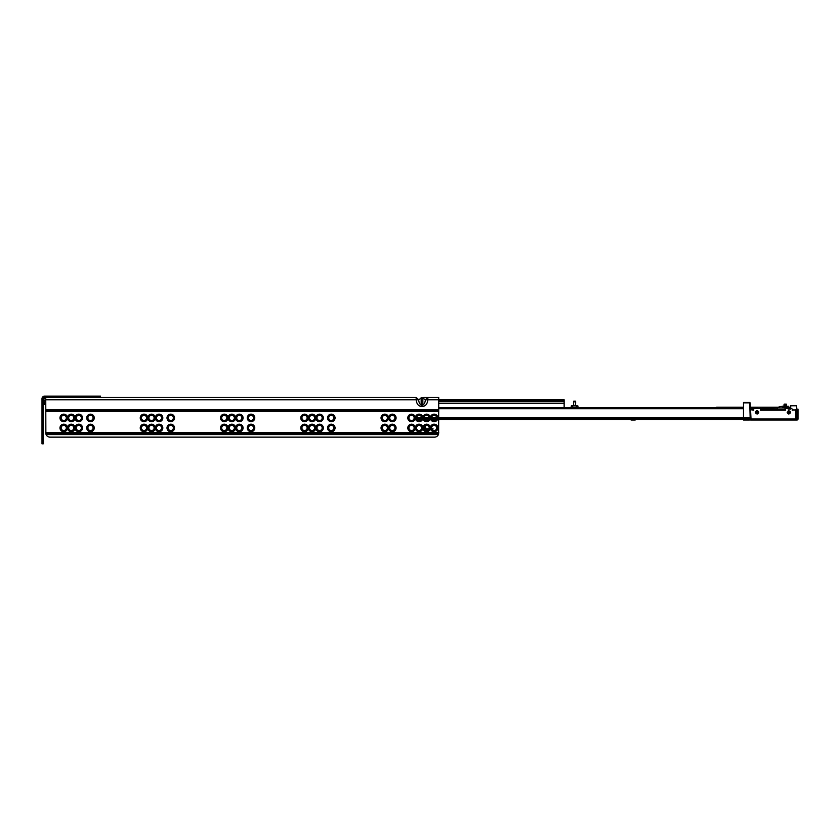 <?xml version="1.0" encoding="UTF-8"?>
<svg xmlns="http://www.w3.org/2000/svg" width="840" height="840" viewBox="0 0 840 840"><rect width="100%" height="100%" fill="white"/><g stroke="black" fill="none" stroke-linecap="round" stroke-linejoin="round"><path stroke-width="1.26" d="M90.489 420.504A2.594 2.594 0 0 0 93.083 417.911A2.594 2.594 0 0 0 90.489 415.317A2.594 2.594 0 0 0 87.906 417.911A2.594 2.594 0 0 0 90.489 420.504M93.282 417.911A2.793 2.793 0 0 1 90.489 420.704A2.793 2.793 0 0 1 87.696 417.911A2.793 2.793 0 0 1 90.489 415.118A2.793 2.793 0 0 1 93.282 417.911M86.73 417.911A3.759 3.759 0 0 1 90.489 414.151A3.759 3.759 0 0 1 94.258 417.911A3.759 3.759 0 0 1 90.489 421.669A3.759 3.759 0 0 1 86.73 417.911M90.489 430.531A2.594 2.594 0 0 0 93.083 427.938A2.594 2.594 0 0 0 90.489 425.355A2.594 2.594 0 0 0 87.906 427.938A2.594 2.594 0 0 0 90.489 430.531M93.282 427.938A2.793 2.793 0 0 1 90.489 430.731A2.793 2.793 0 0 1 87.696 427.938A2.793 2.793 0 0 1 90.489 425.156A2.793 2.793 0 0 1 93.282 427.938M86.73 427.938A3.759 3.759 0 0 1 90.489 424.179A3.759 3.759 0 0 1 94.258 427.938A3.759 3.759 0 0 1 90.489 431.707A3.759 3.759 0 0 1 86.73 427.938M78.792 420.504A2.594 2.594 0 0 0 81.375 417.911A2.594 2.594 0 0 0 78.792 415.317A2.594 2.594 0 0 0 76.198 417.911A2.594 2.594 0 0 0 78.792 420.504M81.585 417.911A2.793 2.793 0 0 1 78.792 420.704A2.793 2.793 0 0 1 75.999 417.911A2.793 2.793 0 0 1 78.792 415.118A2.793 2.793 0 0 1 81.585 417.911M75.023 417.911A3.759 3.759 0 0 1 78.792 414.151A3.759 3.759 0 0 1 82.551 417.911A3.759 3.759 0 0 1 78.792 421.669A3.759 3.759 0 0 1 75.023 417.911A3.759 3.759 0 0 1 71.264 421.669A3.759 3.759 0 0 1 67.505 417.911A3.759 3.759 0 0 1 71.264 414.151A3.759 3.759 0 0 1 75.023 417.911M78.792 430.531A2.594 2.594 0 0 0 81.375 427.938A2.594 2.594 0 0 0 78.792 425.355A2.594 2.594 0 0 0 76.198 427.938A2.594 2.594 0 0 0 78.792 430.531M81.585 427.938A2.793 2.793 0 0 1 78.792 430.731A2.793 2.793 0 0 1 75.999 427.938A2.793 2.793 0 0 1 78.792 425.156A2.793 2.793 0 0 1 81.585 427.938M75.023 427.938A3.759 3.759 0 0 1 78.792 424.179A3.759 3.759 0 0 1 82.551 427.938A3.759 3.759 0 0 1 78.792 431.707A3.759 3.759 0 0 1 75.023 427.938A3.759 3.759 0 0 1 71.264 431.707A3.759 3.759 0 0 1 67.505 427.938A3.759 3.759 0 0 1 71.264 424.179A3.759 3.759 0 0 1 75.023 427.938M71.264 420.504A2.594 2.594 0 0 0 73.857 417.911A2.594 2.594 0 0 0 71.264 415.317A2.594 2.594 0 0 0 68.67 417.911A2.594 2.594 0 0 0 71.264 420.504M74.056 417.911A2.793 2.793 0 0 1 71.264 420.704A2.793 2.793 0 0 1 68.471 417.911A2.793 2.793 0 0 1 71.264 415.118A2.793 2.793 0 0 1 74.056 417.911M71.264 430.531A2.594 2.594 0 0 0 73.857 427.938A2.594 2.594 0 0 0 71.264 425.355A2.594 2.594 0 0 0 68.67 427.938A2.594 2.594 0 0 0 71.264 430.531M74.056 427.938A2.793 2.793 0 0 1 71.264 430.731A2.793 2.793 0 0 1 68.471 427.938A2.793 2.793 0 0 1 71.264 425.156A2.793 2.793 0 0 1 74.056 427.938M63.735 420.504A2.594 2.594 0 0 0 66.329 417.911A2.594 2.594 0 0 0 63.735 415.317A2.594 2.594 0 0 0 61.142 417.911A2.594 2.594 0 0 0 63.735 420.504M66.528 417.911A2.793 2.793 0 0 1 63.735 420.704A2.793 2.793 0 0 1 60.942 417.911A2.793 2.793 0 0 1 63.735 415.118A2.793 2.793 0 0 1 66.528 417.911M59.976 417.911A3.759 3.759 0 0 1 63.735 414.151A3.759 3.759 0 0 1 67.505 417.911A3.759 3.759 0 0 1 63.735 421.669A3.759 3.759 0 0 1 59.976 417.911M63.735 430.531A2.594 2.594 0 0 0 66.329 427.938A2.594 2.594 0 0 0 63.735 425.355A2.594 2.594 0 0 0 61.142 427.938A2.594 2.594 0 0 0 63.735 430.531M66.528 427.938A2.793 2.793 0 0 1 63.735 430.731A2.793 2.793 0 0 1 60.942 427.938A2.793 2.793 0 0 1 63.735 425.156A2.793 2.793 0 0 1 66.528 427.938M59.976 427.938A3.759 3.759 0 0 1 63.735 424.179A3.759 3.759 0 0 1 67.505 427.938A3.759 3.759 0 0 1 63.735 431.707A3.759 3.759 0 0 1 59.976 427.938M144.008 420.504A2.594 2.594 0 0 0 146.601 417.911A2.594 2.594 0 0 0 144.008 415.317A2.594 2.594 0 0 0 141.414 417.911A2.594 2.594 0 0 0 144.008 420.504M146.8 417.911A2.793 2.793 0 0 1 144.008 420.704A2.793 2.793 0 0 1 141.215 417.911A2.793 2.793 0 0 1 144.008 415.118A2.793 2.793 0 0 1 146.8 417.911M140.238 417.911A3.759 3.759 0 0 1 144.008 414.151A3.759 3.759 0 0 1 147.767 417.911A3.759 3.759 0 0 1 151.526 414.151A3.759 3.759 0 0 1 155.295 417.911A3.759 3.759 0 0 1 159.054 414.151A3.759 3.759 0 0 1 162.813 417.911A3.759 3.759 0 0 1 159.054 421.669A3.759 3.759 0 0 1 155.295 417.911A3.759 3.759 0 0 1 151.526 421.669A3.759 3.759 0 0 1 147.767 417.911A3.759 3.759 0 0 1 144.008 421.669A3.759 3.759 0 0 1 140.238 417.911M144.008 430.531A2.594 2.594 0 0 0 146.601 427.938A2.594 2.594 0 0 0 144.008 425.355A2.594 2.594 0 0 0 141.414 427.938A2.594 2.594 0 0 0 144.008 430.531M146.8 427.938A2.793 2.793 0 0 1 144.008 430.731A2.793 2.793 0 0 1 141.215 427.938A2.793 2.793 0 0 1 144.008 425.156A2.793 2.793 0 0 1 146.8 427.938M140.238 427.938A3.759 3.759 0 0 1 144.008 424.179A3.759 3.759 0 0 1 147.767 427.938A3.759 3.759 0 0 1 151.526 424.179A3.759 3.759 0 0 1 155.295 427.938A3.759 3.759 0 0 1 159.054 424.179A3.759 3.759 0 0 1 162.813 427.938A3.759 3.759 0 0 1 159.054 431.707A3.759 3.759 0 0 1 155.295 427.938A3.759 3.759 0 0 1 151.526 431.707A3.759 3.759 0 0 1 147.767 427.938A3.759 3.759 0 0 1 144.008 431.707A3.759 3.759 0 0 1 140.238 427.938M151.526 420.504A2.594 2.594 0 0 0 154.119 417.911A2.594 2.594 0 0 0 151.526 415.317A2.594 2.594 0 0 0 148.932 417.911A2.594 2.594 0 0 0 151.526 420.504M154.319 417.911A2.793 2.793 0 0 1 151.526 420.704A2.793 2.793 0 0 1 148.733 417.911A2.793 2.793 0 0 1 151.526 415.118A2.793 2.793 0 0 1 154.319 417.911M151.526 430.531A2.594 2.594 0 0 0 154.119 427.938A2.594 2.594 0 0 0 151.526 425.355A2.594 2.594 0 0 0 148.932 427.938A2.594 2.594 0 0 0 151.526 430.531M154.319 427.938A2.793 2.793 0 0 1 151.526 430.731A2.793 2.793 0 0 1 148.733 427.938A2.793 2.793 0 0 1 151.526 425.156A2.793 2.793 0 0 1 154.319 427.938M159.054 420.504A2.594 2.594 0 0 0 161.648 417.911A2.594 2.594 0 0 0 159.054 415.317A2.594 2.594 0 0 0 156.46 417.911A2.594 2.594 0 0 0 159.054 420.504M161.847 417.911A2.793 2.793 0 0 1 159.054 420.704A2.793 2.793 0 0 1 156.261 417.911A2.793 2.793 0 0 1 159.054 415.118A2.793 2.793 0 0 1 161.847 417.911M159.054 430.531A2.594 2.594 0 0 0 161.648 427.938A2.594 2.594 0 0 0 159.054 425.355A2.594 2.594 0 0 0 156.46 427.938A2.594 2.594 0 0 0 159.054 430.531M161.847 427.938A2.793 2.793 0 0 1 159.054 430.731A2.793 2.793 0 0 1 156.261 427.938A2.793 2.793 0 0 1 159.054 425.156A2.793 2.793 0 0 1 161.847 427.938M170.762 420.504A2.594 2.594 0 0 0 173.355 417.911A2.594 2.594 0 0 0 170.762 415.317A2.594 2.594 0 0 0 168.168 417.911A2.594 2.594 0 0 0 170.762 420.504M173.554 417.911A2.793 2.793 0 0 1 170.762 420.704A2.793 2.793 0 0 1 167.969 417.911A2.793 2.793 0 0 1 170.762 415.118A2.793 2.793 0 0 1 173.554 417.911M166.992 417.911A3.759 3.759 0 0 1 170.762 414.151A3.759 3.759 0 0 1 174.521 417.911A3.759 3.759 0 0 1 170.762 421.669A3.759 3.759 0 0 1 166.992 417.911M170.762 430.531A2.594 2.594 0 0 0 173.355 427.938A2.594 2.594 0 0 0 170.762 425.355A2.594 2.594 0 0 0 168.168 427.938A2.594 2.594 0 0 0 170.762 430.531M173.554 427.938A2.793 2.793 0 0 1 170.762 430.731A2.793 2.793 0 0 1 167.969 427.938A2.793 2.793 0 0 1 170.762 425.156A2.793 2.793 0 0 1 173.554 427.938M166.992 427.938A3.759 3.759 0 0 1 170.762 424.179A3.759 3.759 0 0 1 174.521 427.938A3.759 3.759 0 0 1 170.762 431.707A3.759 3.759 0 0 1 166.992 427.938M224.27 420.504A2.594 2.594 0 0 0 226.863 417.911A2.594 2.594 0 0 0 224.27 415.317A2.594 2.594 0 0 0 221.676 417.911A2.594 2.594 0 0 0 224.27 420.504M227.062 417.911A2.793 2.793 0 0 1 224.27 420.704A2.793 2.793 0 0 1 221.477 417.911A2.793 2.793 0 0 1 224.27 415.118A2.793 2.793 0 0 1 227.062 417.911M220.511 417.911A3.759 3.759 0 0 1 224.27 414.151A3.759 3.759 0 0 1 228.029 417.911A3.759 3.759 0 0 1 231.798 414.151A3.759 3.759 0 0 1 235.557 417.911A3.759 3.759 0 0 1 239.316 414.151A3.759 3.759 0 0 1 243.085 417.911A3.759 3.759 0 0 1 239.316 421.669A3.759 3.759 0 0 1 235.557 417.911A3.759 3.759 0 0 1 231.798 421.669A3.759 3.759 0 0 1 228.029 417.911A3.759 3.759 0 0 1 224.27 421.669A3.759 3.759 0 0 1 220.511 417.911M224.27 430.531A2.594 2.594 0 0 0 226.863 427.938A2.594 2.594 0 0 0 224.27 425.355A2.594 2.594 0 0 0 221.676 427.938A2.594 2.594 0 0 0 224.27 430.531M227.062 427.938A2.793 2.793 0 0 1 224.27 430.731A2.793 2.793 0 0 1 221.477 427.938A2.793 2.793 0 0 1 224.27 425.156A2.793 2.793 0 0 1 227.062 427.938M220.511 427.938A3.759 3.759 0 0 1 224.27 424.179A3.759 3.759 0 0 1 228.029 427.938A3.759 3.759 0 0 1 231.798 424.179A3.759 3.759 0 0 1 235.557 427.938A3.759 3.759 0 0 1 239.316 424.179A3.759 3.759 0 0 1 243.085 427.938A3.759 3.759 0 0 1 239.316 431.707A3.759 3.759 0 0 1 235.557 427.938A3.759 3.759 0 0 1 231.798 431.707A3.759 3.759 0 0 1 228.029 427.938A3.759 3.759 0 0 1 224.27 431.707A3.759 3.759 0 0 1 220.511 427.938M231.798 420.504A2.594 2.594 0 0 0 234.381 417.911A2.594 2.594 0 0 0 231.798 415.317A2.594 2.594 0 0 0 229.204 417.911A2.594 2.594 0 0 0 231.798 420.504M234.591 417.911A2.793 2.793 0 0 1 231.798 420.704A2.793 2.793 0 0 1 229.005 417.911A2.793 2.793 0 0 1 231.798 415.118A2.793 2.793 0 0 1 234.591 417.911M231.798 430.531A2.594 2.594 0 0 0 234.381 427.938A2.594 2.594 0 0 0 231.798 425.355A2.594 2.594 0 0 0 229.204 427.938A2.594 2.594 0 0 0 231.798 430.531M234.591 427.938A2.793 2.793 0 0 1 231.798 430.731A2.793 2.793 0 0 1 229.005 427.938A2.793 2.793 0 0 1 231.798 425.156A2.793 2.793 0 0 1 234.591 427.938M239.316 420.504A2.594 2.594 0 0 0 241.91 417.911A2.594 2.594 0 0 0 239.316 415.317A2.594 2.594 0 0 0 236.722 417.911A2.594 2.594 0 0 0 239.316 420.504M242.109 417.911A2.793 2.793 0 0 1 239.316 420.704A2.793 2.793 0 0 1 236.523 417.911A2.793 2.793 0 0 1 239.316 415.118A2.793 2.793 0 0 1 242.109 417.911M239.316 430.531A2.594 2.594 0 0 0 241.91 427.938A2.594 2.594 0 0 0 239.316 425.355A2.594 2.594 0 0 0 236.722 427.938A2.594 2.594 0 0 0 239.316 430.531M242.109 427.938A2.793 2.793 0 0 1 239.316 430.731A2.793 2.793 0 0 1 236.523 427.938A2.793 2.793 0 0 1 239.316 425.156A2.793 2.793 0 0 1 242.109 427.938M251.024 420.504A2.594 2.594 0 0 0 253.617 417.911A2.594 2.594 0 0 0 251.024 415.317A2.594 2.594 0 0 0 248.43 417.911A2.594 2.594 0 0 0 251.024 420.504M253.816 417.911A2.793 2.793 0 0 1 251.024 420.704A2.793 2.793 0 0 1 248.231 417.911A2.793 2.793 0 0 1 251.024 415.118A2.793 2.793 0 0 1 253.816 417.911M247.265 417.911A3.759 3.759 0 0 1 251.024 414.151A3.759 3.759 0 0 1 254.783 417.911A3.759 3.759 0 0 1 251.024 421.669A3.759 3.759 0 0 1 247.265 417.911M251.024 430.531A2.594 2.594 0 0 0 253.617 427.938A2.594 2.594 0 0 0 251.024 425.355A2.594 2.594 0 0 0 248.43 427.938A2.594 2.594 0 0 0 251.024 430.531M253.816 427.938A2.793 2.793 0 0 1 251.024 430.731A2.793 2.793 0 0 1 248.231 427.938A2.793 2.793 0 0 1 251.024 425.156A2.793 2.793 0 0 1 253.816 427.938M247.265 427.938A3.759 3.759 0 0 1 251.024 424.179A3.759 3.759 0 0 1 254.783 427.938A3.759 3.759 0 0 1 251.024 431.707A3.759 3.759 0 0 1 247.265 427.938M304.531 420.504A2.594 2.594 0 0 0 307.125 417.911A2.594 2.594 0 0 0 304.531 415.317A2.594 2.594 0 0 0 301.938 417.911A2.594 2.594 0 0 0 304.531 420.504M307.325 417.911A2.793 2.793 0 0 1 304.531 420.704A2.793 2.793 0 0 1 301.739 417.911A2.793 2.793 0 0 1 304.531 415.118A2.793 2.793 0 0 1 307.325 417.911M300.772 417.911A3.759 3.759 0 0 1 304.531 414.151A3.759 3.759 0 0 1 308.301 417.911A3.759 3.759 0 0 1 312.06 414.151A3.759 3.759 0 0 1 315.819 417.911A3.759 3.759 0 0 1 319.589 414.151A3.759 3.759 0 0 1 323.348 417.911A3.759 3.759 0 0 1 319.589 421.669A3.759 3.759 0 0 1 315.819 417.911A3.759 3.759 0 0 1 312.06 421.669A3.759 3.759 0 0 1 308.301 417.911A3.759 3.759 0 0 1 304.531 421.669A3.759 3.759 0 0 1 300.772 417.911M304.531 430.531A2.594 2.594 0 0 0 307.125 427.938A2.594 2.594 0 0 0 304.531 425.355A2.594 2.594 0 0 0 301.938 427.938A2.594 2.594 0 0 0 304.531 430.531M307.325 427.938A2.793 2.793 0 0 1 304.531 430.731A2.793 2.793 0 0 1 301.739 427.938A2.793 2.793 0 0 1 304.531 425.156A2.793 2.793 0 0 1 307.325 427.938M300.772 427.938A3.759 3.759 0 0 1 304.531 424.179A3.759 3.759 0 0 1 308.301 427.938A3.759 3.759 0 0 1 312.06 424.179A3.759 3.759 0 0 1 315.819 427.938A3.759 3.759 0 0 1 319.589 424.179A3.759 3.759 0 0 1 323.348 427.938A3.759 3.759 0 0 1 319.589 431.707A3.759 3.759 0 0 1 315.819 427.938A3.759 3.759 0 0 1 312.06 431.707A3.759 3.759 0 0 1 308.301 427.938A3.759 3.759 0 0 1 304.531 431.707A3.759 3.759 0 0 1 300.772 427.938M312.06 420.504A2.594 2.594 0 0 0 314.654 417.911A2.594 2.594 0 0 0 312.06 415.317A2.594 2.594 0 0 0 309.467 417.911A2.594 2.594 0 0 0 312.06 420.504M314.853 417.911A2.793 2.793 0 0 1 312.06 420.704A2.793 2.793 0 0 1 309.267 417.911A2.793 2.793 0 0 1 312.06 415.118A2.793 2.793 0 0 1 314.853 417.911M312.06 430.531A2.594 2.594 0 0 0 314.654 427.938A2.594 2.594 0 0 0 312.06 425.355A2.594 2.594 0 0 0 309.467 427.938A2.594 2.594 0 0 0 312.06 430.531M314.853 427.938A2.793 2.793 0 0 1 312.06 430.731A2.793 2.793 0 0 1 309.267 427.938A2.793 2.793 0 0 1 312.06 425.156A2.793 2.793 0 0 1 314.853 427.938M319.589 420.504A2.594 2.594 0 0 0 322.171 417.911A2.594 2.594 0 0 0 319.589 415.317A2.594 2.594 0 0 0 316.995 417.911A2.594 2.594 0 0 0 319.589 420.504M322.381 417.911A2.793 2.793 0 0 1 319.589 420.704A2.793 2.793 0 0 1 316.796 417.911A2.793 2.793 0 0 1 319.589 415.118A2.793 2.793 0 0 1 322.381 417.911M319.589 430.531A2.594 2.594 0 0 0 322.171 427.938A2.594 2.594 0 0 0 319.589 425.355A2.594 2.594 0 0 0 316.995 427.938A2.594 2.594 0 0 0 319.589 430.531M322.381 427.938A2.793 2.793 0 0 1 319.589 430.731A2.793 2.793 0 0 1 316.796 427.938A2.793 2.793 0 0 1 319.589 425.156A2.793 2.793 0 0 1 322.381 427.938M331.286 420.504A2.594 2.594 0 0 0 333.879 417.911A2.594 2.594 0 0 0 331.286 415.317A2.594 2.594 0 0 0 328.703 417.911A2.594 2.594 0 0 0 331.286 420.504M334.079 417.911A2.793 2.793 0 0 1 331.286 420.704A2.793 2.793 0 0 1 328.493 417.911A2.793 2.793 0 0 1 331.286 415.118A2.793 2.793 0 0 1 334.079 417.911M327.526 417.911A3.759 3.759 0 0 1 331.286 414.151A3.759 3.759 0 0 1 335.055 417.911A3.759 3.759 0 0 1 331.286 421.669A3.759 3.759 0 0 1 327.526 417.911M331.286 430.531A2.594 2.594 0 0 0 333.879 427.938A2.594 2.594 0 0 0 331.286 425.355A2.594 2.594 0 0 0 328.703 427.938A2.594 2.594 0 0 0 331.286 430.531M334.079 427.938A2.793 2.793 0 0 1 331.286 430.731A2.793 2.793 0 0 1 328.493 427.938A2.793 2.793 0 0 1 331.286 425.156A2.793 2.793 0 0 1 334.079 427.938M327.526 427.938A3.759 3.759 0 0 1 331.286 424.179A3.759 3.759 0 0 1 335.055 427.938A3.759 3.759 0 0 1 331.286 431.707A3.759 3.759 0 0 1 327.526 427.938M384.804 420.504A2.594 2.594 0 0 0 387.387 417.911A2.594 2.594 0 0 0 384.804 415.317A2.594 2.594 0 0 0 382.211 417.911A2.594 2.594 0 0 0 384.804 420.504M387.597 417.911A2.793 2.793 0 0 1 384.804 420.704A2.793 2.793 0 0 1 382.011 417.911A2.793 2.793 0 0 1 384.804 415.118A2.793 2.793 0 0 1 387.597 417.911M381.034 417.911A3.759 3.759 0 0 1 384.804 414.151A3.759 3.759 0 0 1 388.563 417.911A3.759 3.759 0 0 1 392.322 414.151A3.759 3.759 0 0 1 396.092 417.911A3.759 3.759 0 0 1 392.322 421.669A3.759 3.759 0 0 1 388.563 417.911A3.759 3.759 0 0 1 384.804 421.669A3.759 3.759 0 0 1 381.034 417.911M384.804 430.531A2.594 2.594 0 0 0 387.387 427.938A2.594 2.594 0 0 0 384.804 425.355A2.594 2.594 0 0 0 382.211 427.938A2.594 2.594 0 0 0 384.804 430.531M387.597 427.938A2.793 2.793 0 0 1 384.804 430.731A2.793 2.793 0 0 1 382.011 427.938A2.793 2.793 0 0 1 384.804 425.156A2.793 2.793 0 0 1 387.597 427.938M381.034 427.938A3.759 3.759 0 0 1 384.804 424.179A3.759 3.759 0 0 1 388.563 427.938A3.759 3.759 0 0 1 392.322 424.179A3.759 3.759 0 0 1 396.092 427.938A3.759 3.759 0 0 1 392.322 431.707A3.759 3.759 0 0 1 388.563 427.938A3.759 3.759 0 0 1 384.804 431.707A3.759 3.759 0 0 1 381.034 427.938M392.322 420.504A2.594 2.594 0 0 0 394.916 417.911A2.594 2.594 0 0 0 392.322 415.317A2.594 2.594 0 0 0 389.729 417.911A2.594 2.594 0 0 0 392.322 420.504M395.115 417.911A2.793 2.793 0 0 1 392.322 420.704A2.793 2.793 0 0 1 389.529 417.911A2.793 2.793 0 0 1 392.322 415.118A2.793 2.793 0 0 1 395.115 417.911M392.322 430.531A2.594 2.594 0 0 0 394.916 427.938A2.594 2.594 0 0 0 392.322 425.355A2.594 2.594 0 0 0 389.729 427.938A2.594 2.594 0 0 0 392.322 430.531M395.115 427.938A2.793 2.793 0 0 1 392.322 430.731A2.793 2.793 0 0 1 389.529 427.938A2.793 2.793 0 0 1 392.322 425.156A2.793 2.793 0 0 1 395.115 427.938M411.558 420.504A2.594 2.594 0 0 0 414.151 417.911A2.594 2.594 0 0 0 411.558 415.317A2.594 2.594 0 0 0 408.965 417.911A2.594 2.594 0 0 0 411.558 420.504M414.351 417.911A2.793 2.793 0 0 1 411.558 420.704A2.793 2.793 0 0 1 408.765 417.911A2.793 2.793 0 0 1 411.558 415.118A2.793 2.793 0 0 1 414.351 417.911M407.788 417.911A3.759 3.759 0 0 1 411.558 414.151A3.759 3.759 0 0 1 415.317 417.911A3.759 3.759 0 0 1 419.076 414.151A3.759 3.759 0 0 1 422.846 417.911A3.759 3.759 0 0 1 426.605 414.151A3.759 3.759 0 0 1 430.364 417.911A3.759 3.759 0 0 1 434.133 414.151A3.759 3.759 0 0 1 437.892 417.911A3.759 3.759 0 0 1 434.133 421.669A3.759 3.759 0 0 1 430.364 417.911A3.759 3.759 0 0 1 426.605 421.669A3.759 3.759 0 0 1 422.846 417.911A3.759 3.759 0 0 1 419.076 421.669A3.759 3.759 0 0 1 415.317 417.911A3.759 3.759 0 0 1 411.558 421.669A3.759 3.759 0 0 1 407.788 417.911M411.558 430.531A2.594 2.594 0 0 0 414.151 427.938A2.594 2.594 0 0 0 411.558 425.355A2.594 2.594 0 0 0 408.965 427.938A2.594 2.594 0 0 0 411.558 430.531M414.351 427.938A2.793 2.793 0 0 1 411.558 430.731A2.793 2.793 0 0 1 408.765 427.938A2.793 2.793 0 0 1 411.558 425.156A2.793 2.793 0 0 1 414.351 427.938M407.788 427.938A3.759 3.759 0 0 1 411.558 424.179A3.759 3.759 0 0 1 415.317 427.938A3.759 3.759 0 0 1 419.076 424.179A3.759 3.759 0 0 1 422.846 427.938A3.759 3.759 0 0 1 426.605 424.179A3.759 3.759 0 0 1 430.364 427.938A3.759 3.759 0 0 1 434.133 424.179A3.759 3.759 0 0 1 437.892 427.938A3.759 3.759 0 0 1 434.133 431.707A3.759 3.759 0 0 1 430.364 427.938A3.759 3.759 0 0 1 426.605 431.707A3.759 3.759 0 0 1 422.846 427.938A3.759 3.759 0 0 1 419.076 431.707A3.759 3.759 0 0 1 415.317 427.938A3.759 3.759 0 0 1 411.558 431.707A3.759 3.759 0 0 1 407.788 427.938M419.076 420.504A2.594 2.594 0 0 0 421.669 417.911A2.594 2.594 0 0 0 419.076 415.317A2.594 2.594 0 0 0 416.493 417.911A2.594 2.594 0 0 0 419.076 420.504M421.869 417.911A2.793 2.793 0 0 1 419.076 420.704A2.793 2.793 0 0 1 416.283 417.911A2.793 2.793 0 0 1 419.076 415.118A2.793 2.793 0 0 1 421.869 417.911M419.076 430.531A2.594 2.594 0 0 0 421.669 427.938A2.594 2.594 0 0 0 419.076 425.355A2.594 2.594 0 0 0 416.493 427.938A2.594 2.594 0 0 0 419.076 430.531M421.869 427.938A2.793 2.793 0 0 1 419.076 430.731A2.793 2.793 0 0 1 416.283 427.938A2.793 2.793 0 0 1 419.076 425.156A2.793 2.793 0 0 1 421.869 427.938M426.605 420.504A2.594 2.594 0 0 0 429.198 417.911A2.594 2.594 0 0 0 426.605 415.317A2.594 2.594 0 0 0 424.011 417.911A2.594 2.594 0 0 0 426.605 420.504M429.397 417.911A2.793 2.793 0 0 1 426.605 420.704A2.793 2.793 0 0 1 423.812 417.911A2.793 2.793 0 0 1 426.605 415.118A2.793 2.793 0 0 1 429.397 417.911M426.605 430.531A2.594 2.594 0 0 0 429.198 427.938A2.594 2.594 0 0 0 426.605 425.355A2.594 2.594 0 0 0 424.011 427.938A2.594 2.594 0 0 0 426.605 430.531M429.397 427.938A2.793 2.793 0 0 1 426.605 430.731A2.793 2.793 0 0 1 423.812 427.938A2.793 2.793 0 0 1 426.605 425.156A2.793 2.793 0 0 1 429.397 427.938M431.34 417.911A2.793 2.793 0 0 1 434.133 415.118A2.793 2.793 0 0 1 436.926 417.911A2.793 2.793 0 0 1 434.133 420.704A2.793 2.793 0 0 1 431.34 417.911M434.133 420.504A2.594 2.594 0 0 0 436.727 417.911A2.594 2.594 0 0 0 434.133 415.317A2.594 2.594 0 0 0 431.54 417.911A2.594 2.594 0 0 0 434.133 420.504M431.34 427.938A2.793 2.793 0 0 1 434.133 425.156A2.793 2.793 0 0 1 436.926 427.938A2.793 2.793 0 0 1 434.133 430.731A2.793 2.793 0 0 1 431.34 427.938M434.133 430.531A2.594 2.594 0 0 0 436.727 427.938A2.594 2.594 0 0 0 434.133 425.355A2.594 2.594 0 0 0 431.54 427.938A2.594 2.594 0 0 0 434.133 430.531M438.627 433.892L438.396 434.584A4.179 4.179 0 0 1 434.553 437.136L49.938 437.136A4.179 4.179 0 0 1 46.095 434.584L45.864 433.892L438.627 433.892L438.732 397.425L423.675 397.425M45.864 433.892L45.759 397.425M100.527 397.425L44.51 397.425A1.25 1.25 0 0 0 43.249 398.675L43.249 443.825L42 443.825L42 398.675A2.51 2.51 0 0 1 44.51 396.175L100.527 396.175L100.527 397.425L416.168 397.425L416.168 399.767L418.677 399.777L421.166 398.16L422.846 398.16L425.344 399.777C425.093 402.738 424.253 404.366 422.846 404.639L421.166 404.639C419.759 404.366 418.929 402.738 418.677 399.777L416.168 397.425M45.759 399.767L416.168 399.767C416.619 403.809 418.288 406.024 421.166 406.403L422.846 406.403C425.723 406.024 427.392 403.809 427.854 399.767L427.854 397.425L425.344 399.777L438.732 399.767M303.261 415.653L305.812 415.653M310.79 415.653L313.331 415.653M318.308 415.653L320.859 415.653M330.015 415.653L332.567 415.653M383.523 415.653L386.075 415.653M391.052 415.653L393.603 415.653M410.277 415.653L412.829 415.653M438.732 399.756L564.144 399.756L564.144 401.562L438.732 401.562M534.041 401.562L539.059 401.562M564.144 407.62L564.144 401.562M749.752 402.444L743.484 402.444L743.484 417.911L743.484 408.713L438.732 408.713M750.593 418.582L743.484 420L749.343 420L750.173 419.16A0.84 0.84 180 0 1 749.343 420L750.173 418.698M749.942 419.748L750.173 419.16M750.593 417.575L750.173 402.864M743.484 419.78L746.456 419.78L750.173 418.425L749.752 402.864L743.484 402.864M631.029 420L635.208 420M438.732 407.62L575.936 407.873M577.322 405.783L571.252 406.035L572.586 406.035L572.586 407.62L576.398 407.873L577.941 407.62L576.597 407.62L576.597 406.035L577.941 406.035L577.93 407.62L743.484 407.62M416.987 419.444L416.987 416.378M743.484 420L743.484 417.911L438.732 417.911M425.072 420L428.138 420L425.072 420M432.6 420L435.666 420L432.6 420M432.506 429.954L433.041 428.778L432.6 430.038M432.506 428.778L431.676 428.778M425.355 425.67L425.765 428.778L429.062 428.778M428.138 430.038L425.765 430.038A1.67 1.67 0 0 1 424.473 429.419M424.095 427.287L424.095 428.358A1.67 1.67 0 0 0 424.147 428.757M418.667 420.473L420.609 420M425.355 428.358L424.095 428.358M571.505 405.783L575.988 405.783M575.663 401.825L575.432 401.184L573.762 401.184L573.531 401.825L575.663 401.825L575.589 405.783M573.531 405.374L573.531 401.825M575.663 405.374L573.804 405.374M573.258 407.873L572.082 407.873M575.379 405.374L575.589 405.983M798 410.802L798 418.992A1.008 1.008 0 0 1 796.992 420L752.262 420L752.262 418.992L796.992 418.992L796.992 410.802L798 410.802L798 409.132L796.992 409.132L796.835 411.054M750.593 420L750.593 418.992L750.593 420L752.262 420M796.016 418.971L796.992 418.74L796.992 414.677M778.187 407.211L781.095 406.371L784.739 407.012L785.211 409.805M777.998 407.201L777.263 407.799L777.263 409.805M785.211 407.957L777.263 407.957M787.185 412.241A1.67 1.638 180 0 0 790.514 412.241M757.082 414.12L758.751 412.409L757.082 410.707L755.401 412.409L757.082 414.12M755.412 412.241A1.67 1.638 180 0 0 758.74 412.241M788.844 414.12L790.524 412.409L788.844 410.707L787.175 412.409L788.844 414.12M758.415 411.39L755.738 411.39M753.732 409.805L751.433 409.805A0.84 0.84 0 0 0 750.593 410.634L750.593 418.992L795.575 418.992L795.575 410.214L796.835 410.214L792.194 409.805M783.867 406.623L782.618 406.203L783.867 406.707M795.995 418.992L796.835 418.163L796.835 410.214M751.013 418.992L750.593 410.603M751.391 409.805L753.732 410.214L753.732 409.385A0.84 0.84 0 0 1 754.572 408.544L759.581 408.544A0.84 0.84 0 0 1 760.421 409.385L760.421 410.214L785.505 410.214L785.505 409.385A0.84 0.84 0 0 1 786.345 408.544L791.353 408.544A0.84 0.84 0 0 1 792.194 409.385L792.194 410.214L795.575 409.805M785.505 409.805L760.421 409.805M788.214 408.544L788.214 406.203L786.545 406.623L786.545 408.544M790.377 412.724L788.214 412.724L788.214 411.726L790.377 411.726M788.214 410.834L789.863 411.054M782.618 406.203L782.618 406.802M788.203 409.132C788.319 406.539 788.424 406.539 788.54 409.132M788.12 407.547L790.052 407.547M788.298 409.132C788.413 406.539 788.519 406.539 788.634 409.132C788.519 406.539 788.413 406.539 788.298 409.132M788.875 409.132C788.981 406.539 789.096 406.539 789.201 409.132C789.096 406.539 788.981 406.539 788.875 409.132M788.97 409.132C789.075 406.539 789.191 406.539 789.306 409.132C789.191 406.539 789.075 406.539 788.97 409.132M789.537 409.132C789.653 406.539 789.768 406.539 789.873 409.132C789.768 406.539 789.653 406.539 789.537 409.132M789.642 409.132C789.747 406.539 789.863 406.539 789.968 409.132C789.863 406.539 789.747 406.539 789.642 409.132M790.209 409.132C790.325 406.539 790.429 406.539 790.545 409.132C790.429 406.539 790.325 406.539 790.209 409.132M790.01 408.544L790.556 407.705M790.303 409.132C790.419 406.539 790.524 406.539 790.639 409.132M788.582 408.544L788.707 407.547M788.676 408.544L788.792 407.547M789.254 408.544L789.38 407.547M789.337 408.544L789.453 407.547M789.915 408.544L790.041 407.547L790.251 408.387M788.75 407.683L788.833 408.544M789.422 407.683L789.505 408.544M796.824 410.183L796.656 405.615L790.724 405.615L790.556 408.544M750.173 409.553L750.74 409.469L750.173 409.469M750.74 409.469L751.496 409.805M761.397 407.211L755.905 407.211M777.452 407.211L750.173 407.211M743.484 407.211L716.678 407.211L715.837 408.209M743.2 408.209L741.605 407.211L742.371 408.209M760.357 409.059L760.389 407.211M752.672 409.805L752.672 408.209A1.008 0.997 -90 0 0 751.674 407.211L751.947 407.211A1.008 0.997 -90 0 1 752.945 408.209L757.785 408.209L758.016 407.211M736.145 407.211L741.079 407.211M786.502 405.332L786.25 406.371L786.25 405.636L783.993 406.151L783.993 404.765L783.993 405.888M786.502 404.995L786.25 404.114L784.245 404.114L783.993 404.765M786.502 406.182L786.502 405.584M786.502 405.93L786.25 405.174L783.993 405.069L783.993 406.182M786.502 405.31L786.502 404.607L786.502 405.31M786.25 408.555L786.25 407.138L785.001 407.138M757.008 410.707L757.501 410.876A4.179 4.179 0 0 1 757.67 410.812A4.179 4.179 0 0 0 757.501 410.876L757.586 411.106A0.672 0.672 0 0 1 756.777 410.823L756.777 410.739M42 401.835L42 398.675M43.249 401.835L43.46 404.849L44.93 403.998A2.51 2.51 0 0 0 45.759 403.221M44.51 396.175L62.905 396.175M45.759 411.642L438.732 411.642M45.759 432.537L438.732 432.537M45.759 409.594L438.732 409.594M45.759 410.288L438.732 410.288M45.759 411.464L438.732 411.464M45.759 432.716L438.732 432.716M46.095 434.584L438.396 434.584M422.846 397.425L422.846 406.403M421.166 406.403L421.166 397.425M438.732 401.016L564.144 401.016M438.732 403.231L564.144 403.231M749.752 418.582L749.752 417.848L743.484 417.848M749.616 418.625L438.732 418.625M416.987 417.911L421.669 417.911M424.011 417.911L429.198 417.911M431.54 417.911L436.727 417.911M416.987 418.625L421.575 418.625M424.116 418.625L429.093 418.625M431.634 418.625L436.622 418.625M417.207 419.706L420.945 419.706M424.736 419.706L428.474 419.706M432.264 419.706L436.002 419.706M438.732 419.706L743.484 419.706M572.786 407.873L571.252 407.62L571.252 406.035M783.447 406.203L783.447 406.969M750.173 413.983L750.351 415.821M755.538 411.757L758.625 411.757M758.73 412.178L755.423 412.178M755.748 413.07L758.404 413.07M786.965 408.544L786.965 406.203M790.724 408.544L790.724 405.783L796.656 405.783L796.656 409.878M752.945 409.805L752.945 408.209L751.674 408.209L751.674 409.805M741.783 407.62A1.008 0.997 -90 0 0 740.975 407.211L741.048 407.62M750.173 408.209L751.674 408.209L751.674 407.211M757.785 408.544L777.263 408.209M719.103 407.62L719.04 407.211A1.008 0.662 90 0 0 718.494 407.62M786.502 407.264L784.245 407.169M786.502 404.366L784.245 404.513L784.245 405.101L786.502 405.069M786.082 408.587L785.211 408.587M785.736 408.807L785.211 408.807M786.25 408.114L785.211 408.114L786.25 408.135M786.25 407.316L785.033 407.316L786.25 407.316M786.502 407.075L786.25 406.371L784.245 406.371L784.172 406.949M786.502 406.235L783.993 406.235M786.25 405.741L784.245 405.741M45.759 400.355L43.67 400.355A2.51 2.51 0 0 1 45.759 397.877M45.759 401.835L43.67 401.835L43.249 398.675M44.93 403.998L43.67 401.835M45.759 397.845L44.51 397.425M96.348 397.425L96.348 396.175M44.51 397.845A0.84 0.84 0 0 0 43.67 398.675M42 439.645L43.249 439.645M715.554 408.209L716.678 407.211"/></g></svg>

